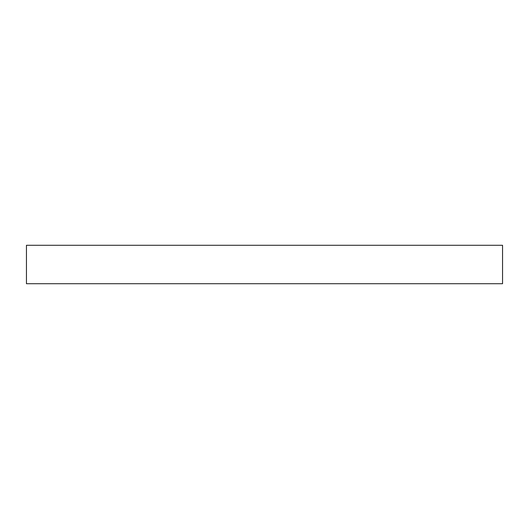 <?xml version="1.0" encoding="UTF-8"?>
<svg xmlns="http://www.w3.org/2000/svg" width="529" height="529" viewBox="0 0 529 529"><rect width="100%" height="100%" fill="white"/><g stroke="black" fill="none" stroke-linecap="round" stroke-linejoin="round"><path stroke-width="0.79" d="M502.55 245.284L26.45 245.284L26.45 283.716L502.55 283.716L502.55 245.284L502.55 283.716L26.45 283.716L26.45 245.284L502.55 245.284"/></g></svg>
